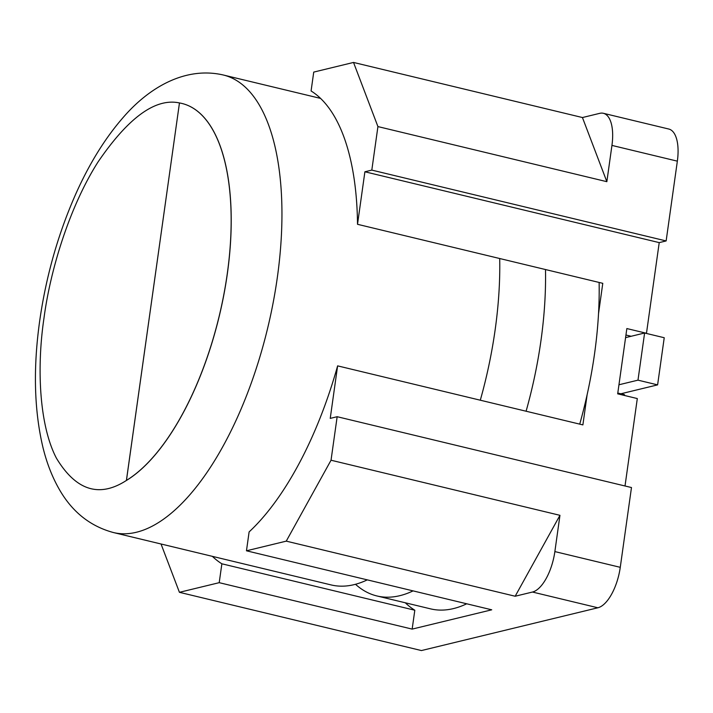 <?xml version="1.0" encoding="UTF-8"?>
<svg xmlns="http://www.w3.org/2000/svg" width="713" height="713" viewBox="0 0 713 713"><rect width="100%" height="100%" fill="white"/><g stroke="black" fill="none" stroke-linecap="round" stroke-linejoin="round"><path stroke-width="1.07" d="M545.49 269.532A235.272 102.226 103.5 0 1 540.935 340.787A235.272 102.226 103.5 0 1 526.087 411.232M480.304 400.207A235.272 102.226 -76.5 0 0 495.152 329.762A235.272 102.226 -76.5 0 0 499.706 258.516M181.94 103.456A197.929 85.997 103.5 0 1 181.975 103.465A197.929 85.997 103.5 0 1 227.349 273.676A197.929 85.997 103.5 0 1 126.433 480.455L179.462 102.948L126.406 480.455C99.33 497.968 76.006 490.562 56.443 458.227C39.126 425.233 36.639 367.213 43.983 318.123C50.409 269.256 69.954 205.897 98.091 161.878C128.447 117.44 155.568 97.797 179.462 102.948M579.722 424.137A235.272 102.226 -76.5 0 0 594.562 353.693A235.272 102.226 -76.5 0 0 599.116 282.446M113.322 532.513C89.731 526.105 71.496 511.319 58.609 488.155C51.853 476.088 46.63 462.514 42.949 447.425C34.153 410.233 33.074 368.033 39.705 320.797C46.078 276.243 58.083 234.016 75.712 194.123C89.089 164.15 104.651 138.901 122.395 118.367C149.186 86.897 185.799 66.247 223.419 75.025A235.272 102.226 103.5 0 1 277.348 277.348A235.272 102.226 103.5 0 1 113.322 532.513L331.117 584.927A235.272 102.226 -76.5 0 0 363.487 581.558A235.272 102.226 -76.5 0 0 367.293 579.865M413.077 590.89A235.272 102.226 103.5 0 1 376.901 595.952A235.272 102.226 103.5 0 1 355.493 584.286M179.426 102.939A197.929 85.997 103.5 0 1 181.913 103.447A197.929 85.997 103.5 0 1 226.877 276.492A197.929 85.997 103.5 0 1 126.37 480.446M376.901 595.952L430.536 608.857A235.272 102.226 -76.5 0 0 466.712 603.795M625.016 485.981L637.306 398.558L617.681 393.834L626.852 328.559L646.477 333.274L659.222 242.616L666.138 240.941L371.812 170.104L377.926 126.584L353.523 62.441L313.738 72.093L311.082 90.97A242.741 105.471 103.5 0 1 357.516 224.301L364.896 171.78L659.222 242.616M412.159 629.107L414.814 610.23L221.868 563.796L219.212 582.673L412.159 629.107L491.729 609.811L246.466 550.793L286.252 541.14L331.037 460.224L337.16 416.704L631.477 487.54L620.265 567.325A37.343 16.23 103.5 0 1 597.868 607.779L421.428 650.559L179.426 592.316L161.04 544.001M603.385 113.296A37.343 16.23 -76.5 0 0 599.74 113.34L582.441 117.538L606.852 181.681L611.941 145.416A37.343 16.23 -76.5 0 0 603.385 113.296L668.785 129.035A37.343 16.23 103.5 0 1 677.35 161.156L666.138 240.941M631.148 336.269L625.943 335.021M582.441 117.538L353.523 62.441M331.037 460.224L559.955 515.321L554.866 551.586A37.343 16.23 103.5 0 1 532.468 592.04L515.169 596.237L286.252 541.14M219.212 582.673L179.426 592.316M414.814 610.23A242.741 105.471 103.5 0 1 405.296 602.779M357.516 224.301L602.779 283.328L598.537 313.568M587.138 394.654L582.886 424.895L337.614 365.867A242.741 105.471 103.5 0 1 249.113 531.916L246.466 550.793M606.852 181.681L377.926 126.584M559.955 515.321L515.169 596.237M221.868 563.796A242.741 105.471 103.5 0 1 212.349 556.345M337.614 365.867L330.235 418.388L337.16 416.704M371.812 170.104L364.896 171.78M620.854 393.781L657.609 384.877L664.231 337.73L644.605 333.007L625.577 337.623M657.609 384.877L637.983 380.154L618.955 384.77M637.983 380.154L644.605 333.007M617.788 393.05L624.481 394.654L624.374 395.439M611.941 145.416L677.35 161.156M532.468 592.04L597.868 607.779M620.265 567.325L554.866 551.586M223.419 75.025L320.6 98.412"/></g></svg>
